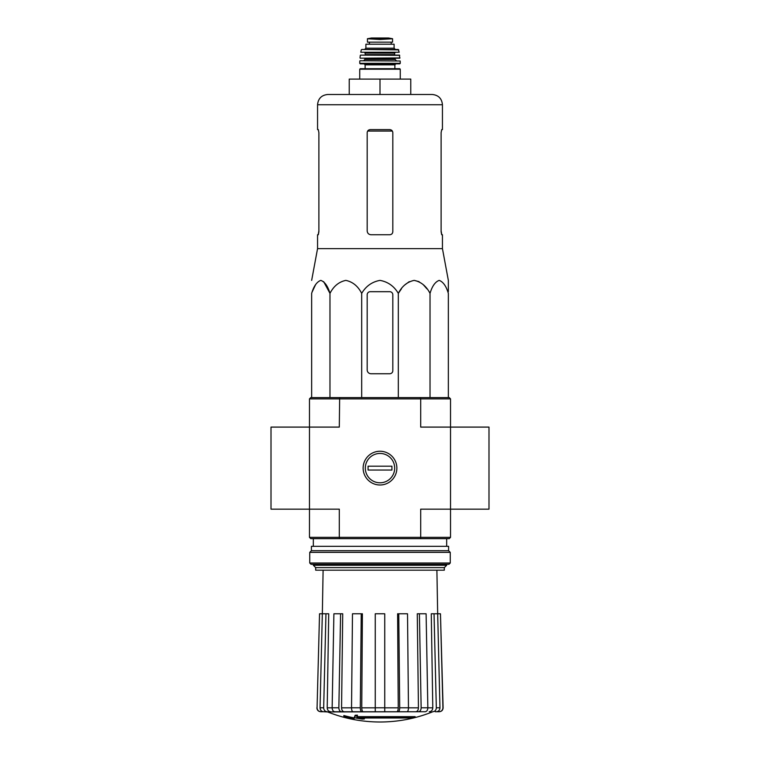 <?xml version="1.0" encoding="UTF-8"?>
<svg xmlns="http://www.w3.org/2000/svg" width="760" height="760" viewBox="0 0 760 760"><rect width="100%" height="100%" fill="white"/><g stroke="black" fill="none" stroke-linecap="round" stroke-linejoin="round"><path stroke-width="1.14" d="M309.481 398.876L420.698 398.876L420.346 397.594L310.764 397.594L309.481 398.876L309.481 509.153L339.302 509.153L339.302 537.358L420.698 537.358L420.698 509.153L450.519 509.153L450.519 427.091L488.993 427.091L488.993 509.153L450.519 509.153L450.519 537.358L449.236 538.64L420.346 538.64L420.698 537.358L450.519 537.358M309.481 537.358L339.302 537.358L339.653 538.64L310.764 538.64L309.481 537.358L309.481 509.153L271.006 509.153L271.006 427.091L339.302 427.091L339.653 397.594M415.14 717.421L356.81 717.421A138.671 12.084 -90 0 0 357.38 715.901A134.358 102.163 90 0 1 355.148 716.024A138.273 12.055 90 0 1 354.464 717.706A138.805 138.273 90 0 0 362.168 719.064A137.389 104.471 -90 0 0 364.353 718.95A138.415 137.893 -90 0 1 358.14 717.991L412.88 717.991A140.173 140.173 0 0 0 415.14 717.421L415.14 716.651L357.115 716.651M357.38 715.901L357.38 715.131A134.358 102.163 90 0 1 355.148 715.255A138.273 12.055 90 0 1 354.464 716.936L354.464 717.706M355.148 716.024L355.148 715.255M364.353 718.95L364.353 718.181A138.415 137.893 -90 0 1 362.909 717.991M354.103 718.96L354.103 717.877A139.346 139.346 0 0 1 343.843 715.531L343.843 716.614A139.659 139.659 0 0 0 354.103 718.96M354.103 718.646A139.346 139.346 0 0 1 343.843 716.3M432.345 711.93A141.046 141.046 0 0 1 380 722C361.912 721.971 344.46 718.608 327.655 711.93L422.417 711.74M337.582 711.74L406.99 711.74C407.901 711.503 408.395 710.192 408.462 707.797L407.522 613.776L398.753 613.776L399.703 707.797L408.462 707.797M432.763 711.74C434.967 711.503 436.154 710.182 436.325 707.797L439.954 707.797L437.674 613.776L440.458 613.776L442.928 707.797C442.748 710.182 441.455 711.503 439.071 711.74L435.252 711.74M405.526 711.74L425.125 711.74C426.816 711.503 427.719 710.192 427.851 707.797L426.103 613.776L419.397 613.776L421.144 707.797L427.851 707.797M351.538 707.797L360.297 707.797L361.247 613.776L352.478 613.776L351.538 707.797C351.604 710.182 352.099 711.503 353.01 711.74L375.259 711.74L375.259 707.797L384.74 707.797L384.74 613.776L375.259 613.776L375.259 707.797M332.148 707.797L338.856 707.797L340.603 613.776L333.897 613.776L332.148 707.797C332.281 710.182 333.184 711.503 334.875 711.74L354.474 711.74M327.655 711.93L323.608 711.74L327.237 711.74C325.033 711.503 323.845 710.192 323.674 707.797L325.954 613.776L328.728 613.776L327.209 707.826L332.148 707.826M317.072 707.797L319.542 613.776L317.072 707.797C317.252 710.182 318.544 711.503 320.929 711.74L327.142 711.74M323.104 570.181L322.344 613.776L319.542 613.776M323.608 711.74C321.404 711.503 320.216 710.182 320.045 707.797L323.674 707.797M325.954 613.776L322.325 613.776L320.045 707.797M330.771 711.74C328.586 711.512 327.398 710.201 327.209 707.826M338.856 707.797C338.988 710.192 339.901 711.503 341.582 711.74M344.29 711.74C342.608 711.512 341.705 710.201 341.563 707.826L351.538 707.826M340.603 613.776L342.722 613.776L341.563 707.826M360.297 707.797C360.373 710.192 360.867 711.503 361.779 711.74M363.242 711.74C362.33 711.512 361.845 710.201 361.76 707.826L375.259 707.826M361.247 613.776L362.397 613.776L361.76 707.826M384.74 707.797L384.74 711.74M398.221 711.74C399.133 711.503 399.627 710.182 399.703 707.797M398.753 613.776L397.603 613.776L398.24 707.826C398.154 710.201 397.67 711.512 396.758 711.74M418.418 711.74C420.099 711.503 421.012 710.182 421.144 707.797M419.397 613.776L417.278 613.776L418.437 707.826C418.294 710.201 417.392 711.512 415.71 711.74M427.851 707.826L432.791 707.826L431.272 613.776L434.045 613.776L436.325 707.797M432.791 707.826C432.601 710.201 431.414 711.512 429.229 711.74M439.954 707.797C439.784 710.192 438.596 711.503 436.392 711.74M434.045 613.776L437.674 613.776L436.895 570.181M440.458 613.776L443.108 707.797C442.928 710.182 441.645 711.503 439.261 711.74M450.519 398.876L450.519 427.091L420.698 427.091L420.698 398.876L450.519 398.876L449.236 397.594L420.346 397.594M363.128 468.122A16.872 16.872 0 0 0 388.436 482.733A16.872 16.872 0 0 0 388.436 453.511A16.872 16.872 0 0 0 363.128 468.122M339.653 538.64L420.346 538.64M315.685 567.625L444.315 567.625L444.315 570.181L315.685 570.181L315.685 567.625L313.329 565.26L446.671 565.26L446.671 564.29M448.343 291.688L448.343 280.383L442.443 248.624L442.443 234.755L441.683 234.755L441.113 231.677L441.113 132.686L441.683 129.608L441.113 132.686M401.432 288.809L398.316 293.37C401.992 286.159 407.274 281.837 414.171 280.383C421.059 281.827 426.341 286.149 430.027 293.37C432.155 286.159 435.204 281.837 439.185 280.383C443.166 281.827 446.215 286.149 448.343 293.37L448.343 397.594M405.013 284.762L409.231 281.666M414.171 280.383L419.111 281.666M423.329 284.762L426.911 288.809M312.284 291.688L315.523 284.762M323.665 281.666L329.973 293.37C327.845 286.149 324.786 281.827 320.815 280.383C316.834 281.837 313.785 286.159 311.657 293.37L311.657 397.594M398.316 397.594L398.316 293.37C394.05 286.149 387.942 281.817 379.99 280.383C372.039 281.827 365.94 286.159 361.684 293.37C357.998 286.149 352.716 281.827 345.828 280.383C338.931 281.837 333.649 286.159 329.973 293.37L329.973 397.594M361.684 293.37L361.684 397.594M430.027 293.37L430.027 397.594M367.175 294.766L367.175 369.901A3.847 3.847 0 0 0 371.022 373.749L389.747 373.749A3.078 3.078 0 0 0 392.825 370.671L392.825 294.766A3.078 3.078 0 0 0 389.747 291.688L370.253 291.688A3.078 3.078 0 0 0 367.175 294.766M410.77 94.477L410.77 79.097L349.229 79.097L349.229 94.477L327.816 94.477L432.183 94.477C438.416 95.085 441.835 98.505 442.443 104.737L317.556 104.737C318.165 98.505 321.584 95.085 327.816 94.477M380 79.097L380 94.477M392.825 231.677C392.635 233.557 391.609 234.583 389.747 234.755C391.599 234.583 392.625 233.557 392.825 231.677L392.825 132.686C392.635 130.815 391.609 129.789 389.747 129.608L370.253 129.608C368.401 129.789 367.374 130.815 367.175 132.686L367.175 230.907C367.412 233.254 368.695 234.536 371.022 234.755L389.747 234.755M442.443 248.624L317.556 248.624L317.556 234.755L318.316 234.755L318.887 231.677L318.887 132.686L318.316 129.608L317.556 129.608L317.556 104.737M318.887 230.907L318.202 234.755M441.798 234.755L441.113 230.907M442.443 104.737L442.443 129.608L441.683 129.608M309.738 563.008L311.02 564.29L448.979 564.29L450.262 563.008L450.262 552.358L309.738 552.358L309.738 563.008L450.262 563.008M309.738 552.358L311.401 550.696L448.599 550.696L450.262 552.358M311.401 550.696L311.401 546.336L448.599 546.336L448.599 550.696M380 482.799A14.677 14.677 0 0 1 367.289 460.778A14.677 14.677 0 0 1 392.711 460.778A14.677 14.677 0 0 1 380 482.799M368.077 470.041L368.077 466.193L391.923 466.193L391.923 470.041L368.077 470.041M367.431 42.161L367.431 38.76L367.431 42.161L392.568 42.161L392.568 38.76L380 39.482L373.359 39.102L386.64 39.102M367.431 38.76L373.359 39.102M365.892 48.193L365.892 44.213L394.108 44.213L394.108 48.193L395.39 49.476L364.61 49.476L365.892 48.193L394.108 48.193M360.249 68.704L399.75 68.704L400.263 69.217L359.736 69.217L360.249 68.704M394.877 64.856L365.123 64.856L365.123 68.704L394.877 68.704L394.877 64.856L395.903 63.83M399.741 63.83L400.254 63.318L359.746 63.318L360.259 63.83L399.741 63.83L364.097 63.83L365.123 64.856M360.059 60.762L400.197 60.999L360.059 60.762M372.305 58.197L399.731 58.197L399.437 55.119L360.563 55.119L399.693 55.337M395.133 55.119L394.62 54.606L365.38 54.606L364.866 52.554L387.695 52.554M399.199 52.25L360.8 52.25L399.199 52.25L398.221 49.476L361.779 49.476L398.724 49.875M369.36 42.161L369.36 44.213M408.462 707.826L418.437 707.826M384.74 707.826L398.24 707.826M367.65 131.052L392.35 131.052M363.584 60.762L364.866 59.479L395.133 59.479L396.416 60.762M364.866 59.479L364.866 58.71L395.133 58.71L395.647 58.197M360.269 58.197L399.988 57.912M365.38 53.067L394.62 53.067L395.133 52.554M369.426 42.161L369.426 44.213M367.431 38.722L371.469 38.009L388.531 38.009L392.568 38.722M446.671 546.336L446.671 538.64M313.329 565.26L313.329 564.29M313.329 546.336L313.329 538.64M444.315 567.625L446.671 565.26M316.891 707.797C317.072 710.182 318.354 711.503 320.739 711.74M317.556 248.624L311.657 280.383M400.263 79.097L400.263 69.217M359.736 79.097L359.736 69.217M359.746 63.318L359.803 60.999M400.254 63.318L400.197 60.999M395.133 59.479L395.133 58.71M364.866 58.71L364.353 58.197M360.012 57.912L360.306 55.337M365.38 54.606L364.866 55.119M394.62 54.606L394.62 53.067M360.8 52.25L361.276 49.875M391.181 42.161L391.181 44.213M388.531 38.009L371.535 38"/></g></svg>
